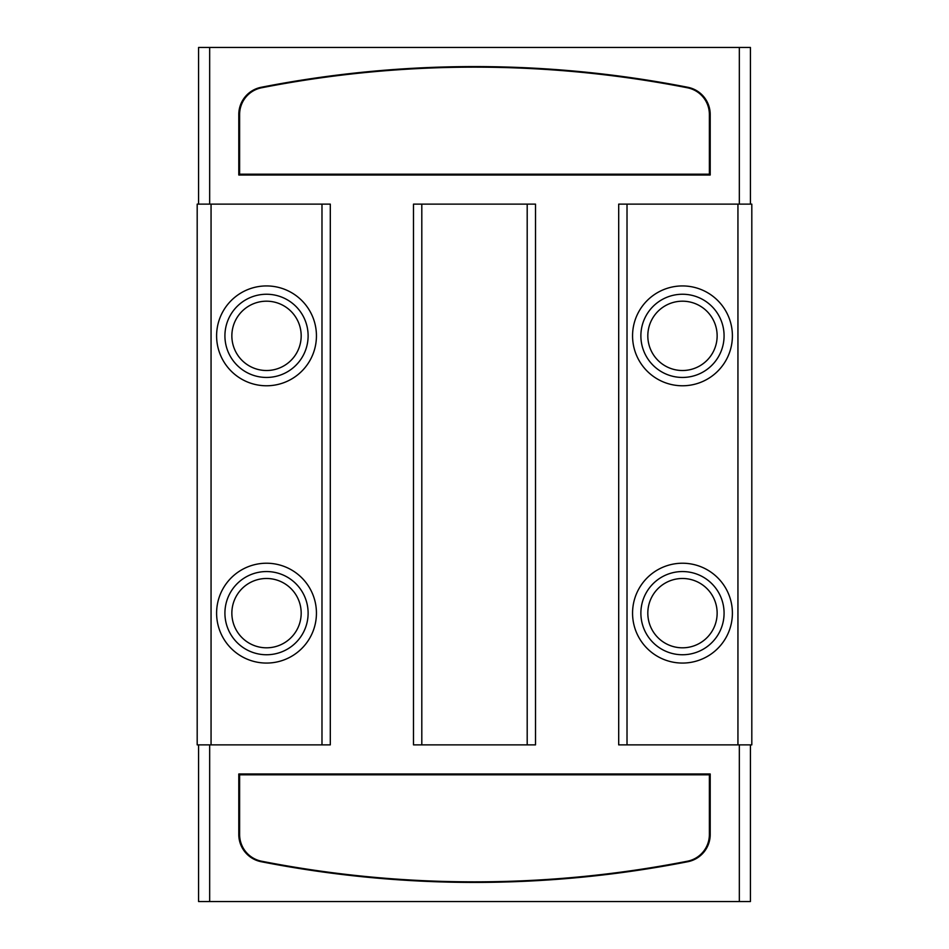 <?xml version="1.0" encoding="UTF-8"?>
<svg xmlns="http://www.w3.org/2000/svg" width="949" height="949" viewBox="0 0 949 949"><rect width="100%" height="100%" fill="white"/><g stroke="black" fill="none" stroke-linecap="round" stroke-linejoin="round"><path stroke-width="1.42" d="M261.58 861.217A1108.669 1108.669 0 0 0 687.42 861.217A27.177 27.177 0 0 0 709.378 834.551L709.378 774.823L239.623 774.823L239.623 834.551A27.177 27.177 0 0 0 261.58 861.217M687.811 861.716A1109.215 1109.215 0 0 1 261.189 861.716A27.735 27.735 0 0 1 238.792 834.503L238.792 773.993L710.208 773.993L710.208 834.503A27.735 27.735 0 0 1 687.811 861.716M739.33 204.13L739.33 47.45L750.422 47.45L750.422 204.13M209.67 204.13L209.67 47.45L739.33 47.45M330.299 204.13L330.299 744.87L197.19 744.87L197.19 204.13L330.299 204.13M209.67 744.87L209.67 901.55L198.578 901.55L198.578 744.87M739.33 744.87L739.33 901.55L209.67 901.55M627.016 204.13L618.701 204.13L618.701 744.87L627.016 744.87L627.016 204.13L751.81 204.13L751.81 744.87L627.016 744.87M710.208 175.007L238.792 175.007L238.792 114.497A27.735 27.735 0 0 1 261.189 87.284A1109.215 1109.215 0 0 1 687.811 87.284A27.735 27.735 0 0 1 710.208 114.497L710.208 175.007M535.509 204.13L535.509 744.87L413.491 744.87L413.491 204.13L535.509 204.13M239.623 174.177L709.378 174.177L709.378 114.449A27.177 27.177 0 0 0 687.42 87.782A1108.669 1108.669 0 0 0 261.58 87.782A27.177 27.177 0 0 0 239.623 114.449L239.623 174.177M266.527 301.189A34.662 34.662 0 0 0 236.503 353.182A34.662 34.662 0 0 0 296.539 353.182A34.662 34.662 0 0 0 266.527 301.189M266.527 294.249A41.59 41.59 0 0 0 230.5 356.646A41.59 41.59 0 0 0 302.541 356.646A41.59 41.59 0 0 0 266.527 294.249M266.527 285.934A49.917 49.917 0 0 1 309.754 360.81A49.917 49.917 0 0 1 223.288 360.81A49.917 49.917 0 0 1 266.527 285.934M266.527 654.751A41.59 41.59 0 0 1 230.5 592.354A41.59 41.59 0 0 1 302.541 592.354A41.59 41.59 0 0 1 266.527 654.751M266.527 663.066A49.917 49.917 0 0 1 223.288 588.19A49.917 49.917 0 0 1 309.754 588.19A49.917 49.917 0 0 1 266.527 663.066M266.527 647.811A34.662 34.662 0 0 1 236.503 595.818A34.662 34.662 0 0 1 296.539 595.818A34.662 34.662 0 0 1 266.527 647.811M682.473 301.189A34.662 34.662 0 0 0 652.461 353.182A34.662 34.662 0 0 0 712.497 353.182A34.662 34.662 0 0 0 682.473 301.189M682.473 294.249A41.59 41.59 0 0 0 646.459 356.646A41.59 41.59 0 0 0 718.5 356.646A41.59 41.59 0 0 0 682.473 294.249M682.473 285.934A49.917 49.917 0 0 1 725.712 360.81A49.917 49.917 0 0 1 639.246 360.81A49.917 49.917 0 0 1 682.473 285.934M682.473 654.751A41.59 41.59 0 0 1 646.459 592.354A41.59 41.59 0 0 1 718.5 592.354A41.59 41.59 0 0 1 682.473 654.751M682.473 663.066A49.917 49.917 0 0 1 639.246 588.19A49.917 49.917 0 0 1 725.712 588.19A49.917 49.917 0 0 1 682.473 663.066M682.473 647.811A34.662 34.662 0 0 1 652.461 595.818A34.662 34.662 0 0 1 712.497 595.818A34.662 34.662 0 0 1 682.473 647.811M198.578 204.13L198.578 47.45L209.67 47.45M750.422 744.87L750.422 901.55L739.33 901.55M211.058 204.13L211.058 744.87M321.984 204.13L321.984 744.87M421.807 204.13L421.807 744.87M527.193 204.13L527.193 744.87M737.942 204.13L737.942 744.87"/></g></svg>
